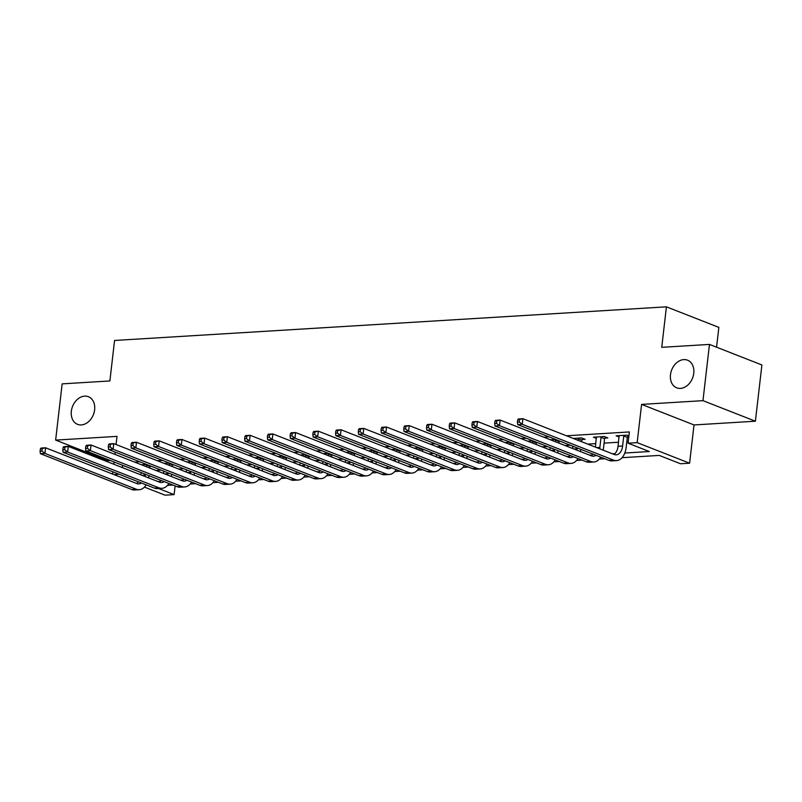 <?xml version="1.0" encoding="UTF-8"?>
<svg xmlns="http://www.w3.org/2000/svg" width="802" height="802" viewBox="0 0 802 802"><rect width="100%" height="100%" fill="white"/><g stroke="black" fill="none" stroke-linecap="round" stroke-linejoin="round"><path stroke-width="1.2" d="M94.626 409.812A14.847 11.208 111.4 0 1 77.573 424.348A14.847 11.208 111.4 0 1 71.348 411.225A14.847 11.208 111.4 0 1 88.41 396.699A14.847 11.208 111.4 0 1 94.626 409.812M693.76 373.301A14.847 11.208 111.4 0 1 676.708 387.827A14.847 11.208 111.4 0 1 670.482 374.714A14.847 11.208 111.4 0 1 687.545 360.188A14.847 11.208 111.4 0 1 693.76 373.301M175.117 485.912L174.104 494.613L165.011 495.165L144.45 487.105M716.567 347.196L718.853 327.386L666.422 306.835L114.566 340.469L109.884 380.96L62.155 383.867L55.639 440.108L108.069 460.659L110.355 460.518M666.422 306.835L661.74 347.326L709.469 344.419L761.9 364.97L755.394 421.21L702.963 400.659L641.59 404.398L637.169 442.644L689.6 463.195L680.507 463.757L659.254 455.416L622.061 457.691M641.59 404.398L694.021 424.95L755.394 421.21M694.021 424.95L689.6 463.195M709.469 344.419L702.963 400.659M624.798 453.03L649.329 451.536L628.076 443.195L629.38 431.947L566.483 435.787M548.959 436.849L543.756 437.17M526.222 438.243L521.019 438.554M503.496 439.626L498.293 439.937M480.769 441.01L475.566 441.321M458.042 442.393L452.839 442.714M435.306 443.777L430.113 444.097M412.579 445.16L407.376 445.481M389.852 446.554L384.649 446.864M367.126 447.937L361.923 448.248M344.399 449.32L339.196 449.641M321.662 450.704L316.459 451.025M298.935 452.087L293.732 452.408M276.209 453.471L271.006 453.792M253.482 454.864L248.279 455.175M230.745 456.248L225.542 456.559M208.019 457.631L202.816 457.952M185.292 459.015L180.089 459.335M162.565 460.398L157.362 460.719M139.839 461.782L134.636 462.102M155.889 470.433L161.092 470.112M178.615 469.05L183.818 468.729M201.342 467.666L206.545 467.345M224.069 466.283L229.272 465.962M246.805 464.889L252.008 464.579M269.532 463.506L274.735 463.195M292.259 462.122L297.462 461.802M314.985 460.739L320.188 460.418M337.722 459.356L342.925 459.035M360.449 457.972L365.652 457.651M383.176 456.579L388.379 456.268M405.902 455.195L411.105 454.884M428.639 453.812L433.832 453.491M451.366 452.428L456.569 452.107M474.092 451.045L479.295 450.724M496.819 449.661L502.022 449.341M519.546 448.268L524.749 447.957M542.282 446.884L547.485 446.574M565.009 445.501L570.212 445.18M587.736 444.118L595.796 443.626M604.066 443.125L618.522 442.243M626.803 441.732L628.257 441.651M628.928 435.887L627.024 435.145L616.106 435.807L619.134 436.99M627.595 436.709L628.838 436.639M604.868 438.103L607.836 437.922L604.287 436.529L593.38 437.19L596.407 438.383M582.142 439.486L585.099 439.306L581.56 437.912L573.209 438.423M555.686 439.496L550.483 439.807M532.959 440.879L527.756 441.19M510.232 442.263L505.029 442.574M487.496 443.646L482.293 443.967M464.769 445.03L459.566 445.351M442.042 446.413L436.839 446.734M419.316 447.807L414.113 448.117M396.579 449.19L391.376 449.501M373.852 450.574L368.649 450.894M351.126 451.957L345.923 452.278M328.399 453.341L323.196 453.661M305.672 454.724L300.469 455.045M282.936 456.117L277.733 456.428M260.209 457.501L255.006 457.812M237.482 458.884L232.279 459.205M214.756 460.268L209.553 460.589M192.019 461.651L186.816 461.972M169.292 463.035L164.089 463.355M146.565 464.428L141.363 464.739M116.069 444.529L117.012 436.368L55.639 440.108M115.187 452.127L114.927 454.383M114.044 461.972L113.784 464.228M112.912 471.817L112.651 474.072M113.834 474.543L119.037 474.223M122.686 465.36L122.425 467.616M628.076 443.195L637.169 442.644M158.575 488.528L174.104 494.613M604.788 458.744L599.335 459.075M582.062 460.127L576.598 460.458M559.335 461.511L553.871 461.842M536.598 462.894L531.145 463.225M513.871 464.278L508.418 464.609M491.145 465.661L485.681 466.002M468.418 467.055L462.954 467.386M445.691 468.438L440.228 468.769M422.955 469.822L417.501 470.152M400.228 471.205L394.774 471.536M377.501 472.589L372.038 472.919M354.775 473.972L349.311 474.313M332.038 475.365L326.584 475.696M309.311 476.749L303.858 477.08M286.585 478.132L281.121 478.463M263.858 479.516L258.394 479.847M241.131 480.899L235.668 481.23M218.395 482.283L212.941 482.624M195.668 483.676L190.214 484.007M172.941 485.06L167.478 485.39M157.814 481.491L160.28 481.34M180.55 480.097L183.016 479.947M203.277 478.714L205.743 478.563M226.004 477.33L228.47 477.18M248.73 475.947L251.196 475.797M271.467 474.563L273.933 474.413M294.194 473.18L296.66 473.03M316.92 471.787L319.386 471.636M339.647 470.403L342.113 470.253M362.374 469.02L364.84 468.869M385.11 467.636L387.577 467.486M407.837 466.253L410.303 466.102M430.564 464.859L433.03 464.709M453.29 463.476L455.757 463.325M476.027 462.092L478.493 461.942M498.754 460.709L501.22 460.559M521.48 459.325L523.947 459.175M544.207 457.942L546.673 457.792M566.934 456.549L569.4 456.398M589.671 455.165L592.137 455.015M612.397 453.782L614.863 453.631M619.074 435.626L618.051 446.303A11.599 7.178 -93.5 0 1 613.901 454.373M623.755 435.997L622.603 446.022A11.599 7.178 -93.5 0 1 616.217 454.824A11.599 7.178 -93.5 0 1 614.212 454.493L522.884 418.694L522.232 424.318L613.56 460.117A17.403 10.777 86.5 0 0 616.578 460.619A17.403 10.777 86.5 0 0 626.141 447.416L627.304 437.391L623.755 435.997L624.056 435.326M628.096 435.566L627.304 437.391M517.671 419.857L518.343 418.975L522.884 418.694L517.671 419.857L517.41 422.103L519.225 421.992L519.485 419.747M519.225 421.992L522.232 424.318L517.691 424.599L609.019 460.398A17.403 10.777 86.5 0 0 612.026 460.889L616.578 460.619M517.691 424.599L517.41 422.103M596.347 437.01L595.395 447.115M605.36 436.95L604.578 438.774L601.029 437.381L599.876 447.406A11.599 7.178 -93.5 0 1 599.655 448.789M601.029 437.381L601.32 436.709M603.214 450.183A17.403 10.777 86.5 0 0 603.415 448.799L604.578 438.774M595.996 455.295A11.599 7.178 -93.5 0 1 593.49 456.208A11.599 7.178 -93.5 0 1 591.485 455.877L500.157 420.078L499.506 425.702L590.833 461.501A17.403 10.777 86.5 0 0 593.841 462.002A17.403 10.777 86.5 0 0 600.738 457.15M592.959 454.102A11.599 7.178 -93.5 0 1 591.174 455.757M494.934 421.24L495.616 420.358L500.157 420.078L494.934 421.24L494.674 423.486L496.498 423.376L496.759 421.13M496.498 423.376L499.506 425.702L494.964 425.982L586.292 461.782A17.403 10.777 86.5 0 0 589.3 462.273L593.841 462.002M494.964 425.982L494.674 423.486M572.919 446.253L572.658 448.498M582.633 438.333L581.841 440.158L578.302 438.774L578.122 440.348M577.239 447.937L577.139 448.799A11.599 7.178 -93.5 0 1 576.929 450.173M578.302 438.774L578.593 438.092M580.488 451.566A17.403 10.777 86.5 0 0 580.688 450.183L580.788 449.331M581.661 441.732L581.841 440.158M573.27 456.679A11.599 7.178 -93.5 0 1 570.763 457.591A11.599 7.178 -93.5 0 1 568.758 457.27L477.431 421.471L476.779 427.095L568.107 462.894A17.403 10.777 86.5 0 0 571.114 463.386A17.403 10.777 86.5 0 0 578.011 458.533M570.232 455.486A11.599 7.178 -93.5 0 1 568.448 457.14M472.208 422.624L472.879 421.742L477.431 421.471L472.208 422.624L471.947 424.88L473.771 424.769L474.032 422.514M473.771 424.769L476.779 427.095L472.228 427.366L563.555 463.165A17.403 10.777 86.5 0 0 566.573 463.666L571.114 463.386M472.228 427.366L471.947 424.88M550.192 447.636L549.931 449.892M559.375 440.94L559.114 441.541L555.575 440.158L555.395 441.732M554.513 449.331L554.413 450.183A11.599 7.178 -93.5 0 1 554.192 451.556M555.575 440.158L555.836 439.546M557.761 452.95A17.403 10.777 86.5 0 0 557.951 451.566L558.052 450.714M558.934 443.125L559.114 441.541M550.543 458.062A11.599 7.178 -93.5 0 1 548.037 458.985A11.599 7.178 -93.5 0 1 546.032 458.654L454.704 422.854L454.052 428.479L545.38 464.278A17.403 10.777 86.5 0 0 548.388 464.769A17.403 10.777 86.5 0 0 555.275 459.917M547.505 456.869A11.599 7.178 -93.5 0 1 545.711 458.523M449.481 424.007L450.153 423.125L454.704 422.854L449.481 424.007L449.22 426.263L451.035 426.153L451.295 423.897M451.035 426.153L454.052 428.479L449.501 428.749L540.829 464.548A17.403 10.777 86.5 0 0 543.836 465.05L548.388 464.769M449.501 428.749L449.22 426.263M527.465 449.02L527.205 451.275M536.648 442.323L536.388 442.925L532.849 441.541L532.658 443.115M531.786 450.714L531.686 451.566A11.599 7.178 -93.5 0 1 531.465 452.94M532.849 441.541L533.109 440.94M535.024 454.343A17.403 10.777 86.5 0 0 535.225 452.95L535.325 452.097M536.207 444.508L536.388 442.925M527.816 459.446A11.599 7.178 -93.5 0 1 525.31 460.368A11.599 7.178 -93.5 0 1 523.295 460.037L431.967 424.238L431.316 429.862L522.643 465.661A17.403 10.777 86.5 0 0 525.661 466.152A17.403 10.777 86.5 0 0 532.548 461.31M524.779 458.263A11.599 7.178 -93.5 0 1 522.984 459.917M426.754 425.401L427.426 424.519L431.967 424.238L426.754 425.401L426.494 427.646L428.308 427.536L428.569 425.281M428.308 427.536L431.316 429.862L426.774 430.143L518.102 465.942A17.403 10.777 86.5 0 0 521.11 466.433L525.661 466.152M426.774 430.143L426.494 427.646M504.739 450.403L504.478 452.659M513.922 443.707L513.661 444.318L510.112 442.925L509.932 444.498M509.059 452.097L508.959 452.95A11.599 7.178 -93.5 0 1 508.739 454.333M510.112 442.925L510.383 442.323M512.298 455.726A17.403 10.777 86.5 0 0 512.498 454.343L512.598 453.481M513.481 445.892L513.661 444.318M505.09 460.839A11.599 7.178 -93.5 0 1 502.573 461.752A11.599 7.178 -93.5 0 1 500.568 461.421L409.241 425.621L408.589 431.245L499.917 467.045A17.403 10.777 86.5 0 0 502.924 467.536A17.403 10.777 86.5 0 0 509.821 462.694M502.042 459.646A11.599 7.178 -93.5 0 1 500.258 461.3M404.028 426.784L404.699 425.902L409.241 425.621L404.028 426.784L403.767 429.03L405.581 428.92L405.842 426.674M405.581 428.92L408.589 431.245L404.048 431.526L495.375 467.325A17.403 10.777 86.5 0 0 498.383 467.817L502.924 467.536M404.048 431.526L403.767 429.03M482.012 451.787L481.751 454.042M491.195 445.09L490.934 445.701L487.385 444.308L487.205 445.892M486.323 453.481L486.223 454.333A11.599 7.178 -93.5 0 1 486.012 455.716M487.385 444.308L487.646 443.707M489.571 457.11A17.403 10.777 86.5 0 0 489.771 455.726L489.872 454.874M490.744 447.275L490.934 445.701M482.353 462.223A11.599 7.178 -93.5 0 1 479.847 463.135A11.599 7.178 -93.5 0 1 477.842 462.804L386.514 427.005L385.862 432.629L477.19 468.428A17.403 10.777 86.5 0 0 480.197 468.929A17.403 10.777 86.5 0 0 487.095 464.077M479.315 461.03A11.599 7.178 -93.5 0 1 477.531 462.684M381.291 428.168L381.973 427.286L386.514 427.005L381.291 428.168L381.03 430.413L382.855 430.303L383.115 428.057M382.855 430.303L385.862 432.629L381.321 432.91L472.649 468.709A17.403 10.777 86.5 0 0 475.656 469.2L480.197 468.929M381.321 432.91L381.03 430.413M459.275 453.17L459.015 455.426M468.458 446.483L468.198 447.085L464.659 445.691L464.478 447.275M463.596 454.864L463.496 455.716A11.599 7.178 -93.5 0 1 463.285 457.1M464.659 445.691L464.919 445.09M466.844 458.493A17.403 10.777 86.5 0 0 467.045 457.11L467.135 456.258M468.017 448.659L468.198 447.085M459.626 463.606A11.599 7.178 -93.5 0 1 457.12 464.518A11.599 7.178 -93.5 0 1 455.115 464.188L363.787 428.388L363.136 434.012L454.463 469.812A17.403 10.777 86.5 0 0 457.471 470.313A17.403 10.777 86.5 0 0 464.368 465.461M456.589 462.413A11.599 7.178 -93.5 0 1 454.794 464.067M358.564 429.551L359.236 428.669L363.787 428.388L358.564 429.551L358.304 431.797L360.128 431.687L360.379 429.441M360.128 431.687L363.136 434.012L358.584 434.293L449.912 470.092A17.403 10.777 86.5 0 0 452.929 470.584L457.471 470.313M358.584 434.293L358.304 431.797M436.549 454.564L436.288 456.809M445.732 447.867L445.471 448.468L441.932 447.085L441.742 448.659M440.869 456.248L440.769 457.11A11.599 7.178 -93.5 0 1 440.549 458.483M441.932 447.085L442.193 446.473M444.118 459.877A17.403 10.777 86.5 0 0 444.308 458.493L444.408 457.641M445.29 450.042L445.471 448.468M436.9 464.99A11.599 7.178 -93.5 0 1 434.393 465.902A11.599 7.178 -93.5 0 1 432.378 465.581L341.061 429.782L340.409 435.406L431.737 471.205A17.403 10.777 86.5 0 0 434.744 471.696A17.403 10.777 86.5 0 0 441.631 466.844M433.862 463.797A11.599 7.178 -93.5 0 1 432.067 465.451M335.837 430.935L336.509 430.052L341.061 429.782L335.837 430.935L335.577 433.19L337.391 433.08L337.652 430.824M337.391 433.08L340.409 435.406L335.858 435.676L427.185 471.476A17.403 10.777 86.5 0 0 430.193 471.977L434.744 471.696M335.858 435.676L335.577 433.19M413.822 455.947L413.561 458.203M423.005 449.25L422.744 449.852L419.195 448.468L419.015 450.042M418.143 457.641L418.042 458.493A11.599 7.178 -93.5 0 1 417.822 459.867M419.195 448.468L419.466 447.857M421.381 461.26A17.403 10.777 86.5 0 0 421.581 459.877L421.682 459.025M422.564 451.436L422.744 449.852M414.173 466.373A11.599 7.178 -93.5 0 1 411.657 467.295A11.599 7.178 -93.5 0 1 409.652 466.964L318.324 431.165L317.672 436.789L409 472.589A17.403 10.777 86.5 0 0 412.017 473.08A17.403 10.777 86.5 0 0 418.905 468.228M411.125 465.18A11.599 7.178 -93.5 0 1 409.341 466.834M313.111 432.318L313.782 431.436L318.324 431.165L313.111 432.318L312.85 434.574L314.665 434.463L314.925 432.208M314.665 434.463L317.672 436.789L313.131 437.06L404.459 472.859A17.403 10.777 86.5 0 0 407.466 473.36L412.017 473.08M313.131 437.06L312.85 434.574M391.095 457.33L390.835 459.586M400.278 450.634L400.018 451.235L396.469 449.852L396.288 451.426M395.406 459.025L395.316 459.877A11.599 7.178 -93.5 0 1 395.095 461.25M396.469 449.852L396.729 449.25M398.654 462.654A17.403 10.777 86.5 0 0 398.855 461.26L398.955 460.408M399.827 452.819L400.018 451.235M391.436 467.756A11.599 7.178 -93.5 0 1 388.93 468.679A11.599 7.178 -93.5 0 1 386.925 468.348L295.597 432.549L294.946 438.173L386.273 473.972A17.403 10.777 86.5 0 0 389.281 474.463A17.403 10.777 86.5 0 0 396.178 469.621M388.399 466.574A11.599 7.178 -93.5 0 1 386.614 468.228M290.374 433.712L291.056 432.829L295.597 432.549L290.374 433.712L290.113 435.957L291.938 435.847L292.199 433.591M291.938 435.847L294.946 438.173L290.404 438.453L381.732 474.253A17.403 10.777 86.5 0 0 384.739 474.744L389.281 474.463M290.404 438.453L290.113 435.957M368.359 458.714L368.098 460.97M377.552 452.017L377.281 452.629L373.742 451.235L373.562 452.809M372.679 460.408L372.579 461.26A11.599 7.178 -93.5 0 1 372.369 462.644M373.742 451.235L374.003 450.634M375.927 464.037A17.403 10.777 86.5 0 0 376.128 462.654L376.228 461.792M377.1 454.203L377.281 452.629M368.709 469.15A11.599 7.178 -93.5 0 1 366.203 470.062A11.599 7.178 -93.5 0 1 364.198 469.731L272.87 433.932L272.219 439.556L363.547 475.355A17.403 10.777 86.5 0 0 366.554 475.847A17.403 10.777 86.5 0 0 373.451 471.005M365.672 467.957A11.599 7.178 -93.5 0 1 363.887 469.611M267.647 435.095L268.319 434.213L272.87 433.932L267.647 435.095L267.387 437.341L269.211 437.23L269.472 434.985M269.211 437.23L272.219 439.556L267.667 439.837L358.995 475.636A17.403 10.777 86.5 0 0 362.013 476.127L366.554 475.847M267.667 439.837L267.387 437.341M345.632 460.097L345.371 462.353M354.815 453.401L354.554 454.012L351.015 452.619L350.835 454.203M349.953 461.792L349.852 462.644A11.599 7.178 -93.5 0 1 349.632 464.027M351.015 452.619L351.276 452.017M353.201 465.421A17.403 10.777 86.5 0 0 353.391 464.037L353.492 463.185M354.374 455.586L354.554 454.012M345.983 470.533A11.599 7.178 -93.5 0 1 343.477 471.446A11.599 7.178 -93.5 0 1 341.472 471.115L250.144 435.316L249.492 440.94L340.82 476.739A17.403 10.777 86.5 0 0 343.827 477.24A17.403 10.777 86.5 0 0 350.715 472.388M342.945 469.34A11.599 7.178 -93.5 0 1 341.151 470.995M244.921 436.478L245.592 435.596L250.144 435.316L244.921 436.478L244.66 438.724L246.475 438.614L246.735 436.368M246.475 438.614L249.492 440.94L244.941 441.22L336.269 477.02A17.403 10.777 86.5 0 0 339.276 477.511L343.827 477.24M244.941 441.22L244.66 438.724M322.905 461.481L322.645 463.736M332.088 454.794L331.827 455.396L328.289 454.002L328.098 455.586M327.226 463.175L327.126 464.027A11.599 7.178 -93.5 0 1 326.905 465.411M328.289 454.002L328.549 453.401M330.464 466.804A17.403 10.777 86.5 0 0 330.665 465.421L330.765 464.569M331.647 456.97L331.827 455.396M323.256 471.917A11.599 7.178 -93.5 0 1 320.75 472.829A11.599 7.178 -93.5 0 1 318.735 472.498L227.407 436.699L226.755 442.323L318.083 478.122A17.403 10.777 86.5 0 0 321.101 478.624A17.403 10.777 86.5 0 0 327.988 473.771M320.219 470.724A11.599 7.178 -93.5 0 1 318.424 472.378M222.194 437.862L222.866 436.98L227.407 436.699L222.194 437.862L221.933 440.108L223.748 439.997L224.009 437.752M223.748 439.997L226.755 442.323L222.214 442.604L313.542 478.403A17.403 10.777 86.5 0 0 316.549 478.894L321.101 478.624M222.214 442.604L221.933 440.108M300.179 462.874L299.918 465.12M309.361 456.178L309.101 456.779L305.552 455.396L305.372 456.97M304.489 464.558L304.399 465.421A11.599 7.178 -93.5 0 1 304.179 466.794M305.552 455.396L305.813 454.784M307.737 468.188A17.403 10.777 86.5 0 0 307.938 466.804L308.038 465.952M308.92 458.353L309.101 456.779M300.529 473.3A11.599 7.178 -93.5 0 1 298.013 474.213A11.599 7.178 -93.5 0 1 296.008 473.892L204.68 438.092L204.029 443.717L295.357 479.516A17.403 10.777 86.5 0 0 298.364 480.007A17.403 10.777 86.5 0 0 305.261 475.155M297.482 472.107A11.599 7.178 -93.5 0 1 295.697 473.761M199.467 439.245L200.139 438.363L204.68 438.092L199.467 439.245L199.207 441.501L201.021 441.391L201.282 439.135M201.021 441.391L204.029 443.717L199.487 443.987L290.815 479.786A17.403 10.777 86.5 0 0 293.823 480.288L298.364 480.007M199.487 443.987L199.207 441.501M277.452 464.258L277.191 466.513M286.635 457.561L286.364 458.163L282.825 456.779L282.645 458.353M281.763 465.952L281.662 466.804A11.599 7.178 -93.5 0 1 281.452 468.178M282.825 456.779L283.086 456.168M285.011 469.581A17.403 10.777 86.5 0 0 285.211 468.188L285.312 467.335M286.184 459.747L286.364 458.163M277.793 474.684A11.599 7.178 -93.5 0 1 275.286 475.606A11.599 7.178 -93.5 0 1 273.281 475.275L181.954 439.476L181.302 445.1L272.63 480.899A17.403 10.777 86.5 0 0 275.637 481.39A17.403 10.777 86.5 0 0 282.535 476.538M274.755 473.491A11.599 7.178 -93.5 0 1 272.971 475.155M176.731 440.629L177.412 439.747L181.954 439.476L176.731 440.629L176.47 442.884L178.295 442.774L178.555 440.519M178.295 442.774L181.302 445.1L176.761 445.371L268.079 481.17A17.403 10.777 86.5 0 0 271.096 481.671L275.637 481.39M176.761 445.371L176.47 442.884M254.715 465.641L254.455 467.897M263.898 458.945L263.637 459.546L260.099 458.163L259.918 459.736M259.036 467.335L258.936 468.188A11.599 7.178 -93.5 0 1 258.725 469.561M260.099 458.163L260.359 457.561M262.284 470.964A17.403 10.777 86.5 0 0 262.485 469.571L262.575 468.719M263.457 461.13L263.637 459.546M255.066 476.067A11.599 7.178 -93.5 0 1 252.56 476.989A11.599 7.178 -93.5 0 1 250.555 476.659L159.227 440.859L158.575 446.483L249.903 482.283A17.403 10.777 86.5 0 0 252.911 482.774A17.403 10.777 86.5 0 0 259.808 477.932M252.028 474.884A11.599 7.178 -93.5 0 1 250.234 476.538M154.004 442.022L154.676 441.14L159.227 440.859L154.004 442.022L153.743 444.268L155.558 444.158L155.819 441.912M155.558 444.158L158.575 446.483L154.024 446.764L245.352 482.563A17.403 10.777 86.5 0 0 248.369 483.055L252.911 482.774M154.024 446.764L153.743 444.268M231.989 467.025L231.728 469.28M241.171 460.328L240.911 460.939L237.372 459.546L237.181 461.12M236.309 468.719L236.209 469.571A11.599 7.178 -93.5 0 1 235.988 470.954M237.372 459.546L237.633 458.945M239.557 472.348A17.403 10.777 86.5 0 0 239.748 470.964L239.848 470.102M240.73 462.513L240.911 460.939M232.339 477.461A11.599 7.178 -93.5 0 1 229.833 478.373A11.599 7.178 -93.5 0 1 227.818 478.042L136.49 442.243L135.849 447.867L227.166 483.666A17.403 10.777 86.5 0 0 230.184 484.157A17.403 10.777 86.5 0 0 237.071 479.315M229.302 476.268A11.599 7.178 -93.5 0 1 227.507 477.922M131.277 443.406L131.949 442.524L136.49 442.243L131.277 443.406L131.017 445.651L132.831 445.541L133.092 443.295M132.831 445.541L135.849 447.867L131.297 448.148L222.625 483.947A17.403 10.777 86.5 0 0 225.633 484.438L230.184 484.157M131.297 448.148L131.017 445.651M209.262 468.408L209.001 470.664M218.445 461.711L218.184 462.323L214.635 460.929L214.455 462.513M213.583 470.102L213.482 470.954A11.599 7.178 -93.5 0 1 213.262 472.338M214.635 460.929L214.906 460.328M216.821 473.731A17.403 10.777 86.5 0 0 217.021 472.348L217.121 471.496M218.004 463.897L218.184 462.323M209.613 478.844A11.599 7.178 -93.5 0 1 207.096 479.756A11.599 7.178 -93.5 0 1 205.091 479.426L113.764 443.626L113.112 449.25L204.44 485.05A17.403 10.777 86.5 0 0 207.457 485.551A17.403 10.777 86.5 0 0 214.345 480.699M206.565 477.651A11.599 7.178 -93.5 0 1 204.781 479.305M108.551 444.789L109.222 443.907L113.764 443.626L108.551 444.789L108.29 447.035L110.105 446.925L110.365 444.679M110.105 446.925L113.112 449.25L108.571 449.531L199.898 485.33A17.403 10.777 86.5 0 0 202.906 485.822L207.457 485.551M108.571 449.531L108.29 447.035M186.535 469.792L186.275 472.047M195.718 463.105L195.457 463.706L191.909 462.313L191.728 463.897M190.846 471.486L190.756 472.338A11.599 7.178 -93.5 0 1 190.535 473.721M191.909 462.313L192.169 461.711M194.094 475.115A17.403 10.777 86.5 0 0 194.295 473.731L194.395 472.879M195.267 465.28L195.457 463.706M186.876 480.228A11.599 7.178 -93.5 0 1 184.37 481.14A11.599 7.178 -93.5 0 1 182.365 480.809L91.037 445.01L90.385 450.634L181.713 486.433A17.403 10.777 86.5 0 0 184.721 486.934A17.403 10.777 86.5 0 0 191.618 482.082M183.838 479.035A11.599 7.178 -93.5 0 1 182.054 480.689M85.814 446.173L86.496 445.29L91.037 445.01L85.814 446.173L85.553 448.418L87.378 448.308L87.639 446.062M87.378 448.308L90.385 450.634L85.844 450.914L177.172 486.714A17.403 10.777 86.5 0 0 180.179 487.205L184.721 486.934M85.844 450.914L85.553 448.418M163.798 471.185L163.538 473.431M172.991 464.488L172.721 465.09L169.182 463.706L169.001 465.28M168.119 472.869L168.019 473.731A11.599 7.178 -93.5 0 1 167.808 475.105M169.182 463.706L169.443 463.095M171.367 476.498A17.403 10.777 86.5 0 0 171.568 475.115L171.668 474.263M172.54 466.664L172.721 465.09M164.149 481.611A11.599 7.178 -93.5 0 1 161.643 482.523A11.599 7.178 -93.5 0 1 159.638 482.202L68.31 446.403L67.659 452.027L158.986 487.827A17.403 10.777 86.5 0 0 161.994 488.318A17.403 10.777 86.5 0 0 168.891 483.466M161.112 480.418A11.599 7.178 -93.5 0 1 159.327 482.072M63.087 447.556L63.759 446.674L68.31 446.403L63.087 447.556L62.827 449.812L64.651 449.701L64.912 447.446M64.651 449.701L67.659 452.027L63.107 452.298L154.435 488.097A17.403 10.777 86.5 0 0 157.453 488.598L161.994 488.318M63.107 452.298L62.827 449.812M141.072 472.568L140.811 474.824M150.255 465.872L149.994 466.473L146.455 465.09L146.275 466.664M145.393 474.263L145.292 475.115A11.599 7.178 -93.5 0 1 145.072 476.488M146.455 465.09L146.716 464.478M148.641 477.892A17.403 10.777 86.5 0 0 148.831 476.498L148.931 475.646M149.814 468.057L149.994 466.473M141.423 482.994A11.599 7.178 -93.5 0 1 138.916 483.917A11.599 7.178 -93.5 0 1 136.911 483.586L45.584 447.787L44.932 453.411L136.26 489.21A17.403 10.777 86.5 0 0 139.267 489.701A17.403 10.777 86.5 0 0 146.154 484.849M138.385 481.801A11.599 7.178 -93.5 0 1 136.591 483.466M40.361 448.94L41.032 448.057L45.584 447.787L40.361 448.94L40.1 451.195L41.915 451.085L42.175 448.829M41.915 451.085L44.932 453.411L40.381 453.681L131.708 489.481A17.403 10.777 86.5 0 0 134.716 489.982L139.267 489.701M40.381 453.681L40.1 451.195M622.603 446.022L618.051 446.303M613.56 460.117L609.019 460.398M599.876 447.406L596.638 447.606M590.833 461.501L586.292 461.782M577.139 448.799L573.911 448.99M568.107 462.894L563.555 463.165M554.413 450.183L551.185 450.373M545.38 464.278L540.829 464.548M531.686 451.566L528.448 451.767M522.643 465.661L518.102 465.942M508.959 452.95L505.721 453.15M499.917 467.045L495.375 467.325M486.223 454.333L482.994 454.533M477.19 468.428L472.649 468.709M463.496 455.716L460.268 455.917M454.463 469.812L449.912 470.092M440.769 457.11L437.541 457.3M431.737 471.205L427.185 471.476M418.042 458.493L414.804 458.684M409 472.589L404.459 472.859M395.316 459.877L392.078 460.077M386.273 473.972L381.732 474.253M372.579 461.26L369.351 461.461M363.547 475.355L358.995 475.636M349.852 462.644L346.624 462.844M340.82 476.739L336.269 477.02M327.126 464.027L323.888 464.228M318.083 478.122L313.542 478.403M304.399 465.421L301.161 465.611M295.357 479.516L290.815 479.786M281.662 466.804L278.434 466.995M272.63 480.899L268.079 481.17M258.936 468.188L255.708 468.388M249.903 482.283L245.352 482.563M236.209 469.571L232.981 469.772M227.166 483.666L222.625 483.947M213.482 470.954L210.244 471.155M204.44 485.05L199.898 485.33M190.756 472.338L187.518 472.538M181.713 486.433L177.172 486.714M168.019 473.731L164.791 473.922M158.986 487.827L154.435 488.097M145.292 475.115L142.064 475.305M136.26 489.21L131.708 489.481"/></g></svg>
